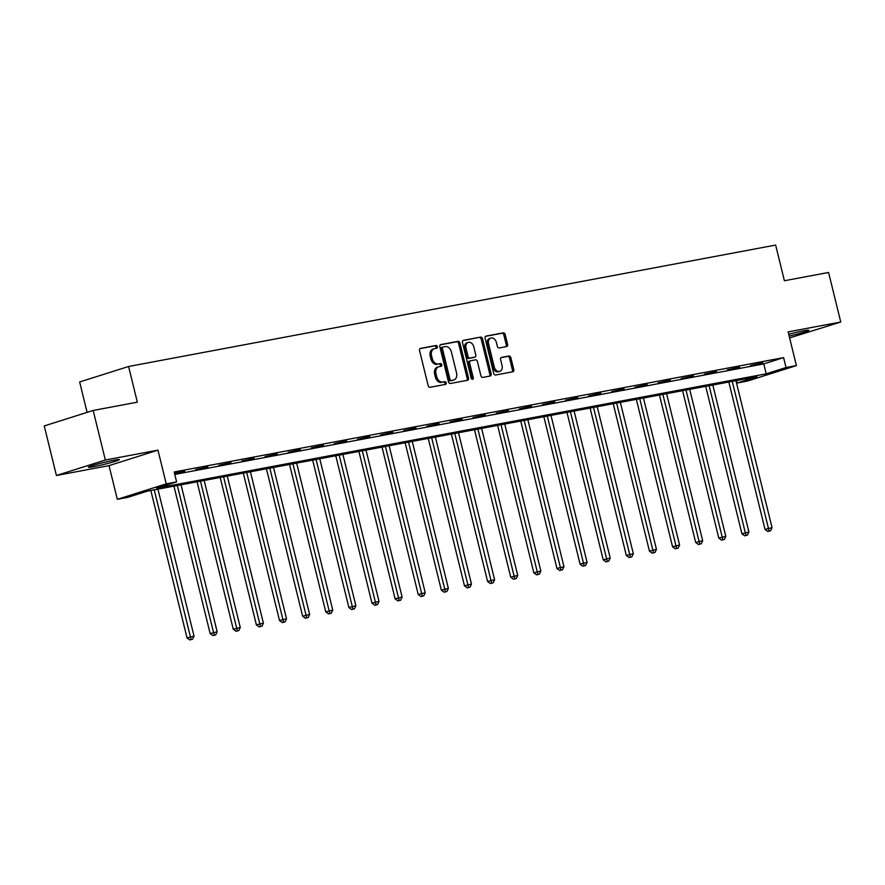 <?xml version="1.0" encoding="UTF-8"?>
<svg xmlns="http://www.w3.org/2000/svg" width="885" height="885" viewBox="0 0 885 885"><rect width="100%" height="100%" fill="white"/><g stroke="black" fill="none" stroke-linecap="round" stroke-linejoin="round"><path stroke-width="1.33" d="M437.345 346.643A1.405 1.029 72.4 0 0 435.995 345.471L420.53 348.38A2.002 1.471 72.4 0 0 419.556 350.593L428.163 385.617A2.002 1.471 72.4 0 0 430.088 387.287L445.553 384.389A1.405 1.029 72.4 0 0 444.878 381.667L442.876 382.043A6.427 4.724 72.4 0 1 436.692 376.689L435.984 373.769A6.427 4.724 72.4 0 1 438.695 366.777A6.427 4.724 72.4 0 1 439.104 366.667L441.106 366.29A1.405 1.029 72.4 0 0 440.431 363.569L438.44 363.945A6.427 4.724 72.4 0 1 432.256 358.591L431.537 355.67A6.427 4.724 72.4 0 1 434.247 348.679A6.427 4.724 72.4 0 1 434.657 348.579L436.659 348.203A1.405 1.029 72.4 0 0 437.345 346.643M435.785 348.369A1.405 1.029 72.4 0 0 434.668 345.891L419.988 348.646M444.668 384.555A1.405 1.029 72.4 0 0 443.562 382.088L442.876 382.043M440.221 366.456A1.405 1.029 72.4 0 0 439.115 363.989L438.44 363.945M789.154 336.034A15.952 0.962 166.2 0 0 808.801 330.26A15.952 0.962 166.2 0 0 803.624 330.802A15.952 0.962 166.2 0 0 788.712 334.242M114.165 460.189A15.952 0.962 166.2 0 0 97.416 464.127A15.952 0.962 166.2 0 0 88.367 467.258A15.952 0.962 166.2 0 0 93.544 466.716A15.952 0.962 166.2 0 0 110.293 462.778A15.952 0.962 166.2 0 0 119.342 459.647A15.952 0.962 166.2 0 0 114.165 460.189M506.607 346.577A2.002 1.471 72.4 0 0 507.581 344.353L505.169 334.53A2.002 1.471 72.4 0 0 503.233 332.86L486.075 336.079A2.002 1.471 72.4 0 0 485.091 338.291L493.697 373.315A2.002 1.471 72.4 0 0 495.633 374.997L512.791 371.777A2.002 1.471 72.4 0 0 513.776 369.554L510.855 357.684A2.002 1.471 72.4 0 0 508.919 356.013L501.574 357.385A2.002 1.471 72.4 0 0 500.6 359.609L502.049 365.494A5.365 3.949 72.4 0 1 499.771 371.346A5.365 3.949 72.4 0 1 494.261 366.954L488.597 343.9A5.365 3.949 72.4 0 1 490.876 338.048A5.365 3.949 72.4 0 1 496.385 342.44L497.326 346.278A2.002 1.471 72.4 0 0 499.262 347.949L506.607 346.577M786.035 367.541L796.411 365.594L747.493 381.059L737.116 383.006L756.952 376.733L147.518 491.098L127.683 497.381L117.318 499.328L166.236 483.852L176.613 481.905L156.778 488.177L766.211 373.813L786.035 367.541L783.601 357.628L174.179 471.993L176.613 481.905M93.168 410.463L105.348 460.023L56.419 475.499L44.25 425.939L93.168 410.463L137.341 402.177L128.579 366.49L775.647 245.068L784.409 280.744L828.581 272.458L840.75 322.018L788.137 331.886L796.411 365.594M56.419 475.499L109.032 465.621L157.961 450.144L105.348 460.023M157.961 450.144L166.236 483.852M459.923 343.015A2.002 1.471 72.4 0 0 457.999 341.344L440.83 344.564A2.002 1.471 72.4 0 0 439.856 346.787L448.452 381.811A2.002 1.471 72.4 0 0 450.388 383.482L467.557 380.262A2.002 1.471 72.4 0 0 468.53 378.039L459.923 343.015L458.607 343.435A2.002 1.471 72.4 0 0 456.671 341.765L440.287 344.84M463.452 340.327L480.61 337.096A2.002 1.471 72.4 0 1 482.546 338.778L491.153 373.802A2.002 1.471 72.4 0 1 490.179 376.014L482.823 377.397A2.002 1.471 72.4 0 1 480.898 375.727L477.402 361.522A2.002 1.471 72.4 0 0 475.477 359.841L470.599 360.759A2.002 1.471 72.4 0 0 469.625 362.983L473.254 377.762A1.405 1.029 72.4 0 1 471.218 378.149L462.468 342.539A2.002 1.471 72.4 0 1 463.452 340.327L463.198 340.404M789.619 337.904L840.75 322.018M128.579 366.49L79.65 381.966L87.117 412.377M174.776 474.426L763.766 363.901L783.601 357.628M174.566 473.575L184.744 471.24L174.511 473.331M195.673 469.614L207.864 466.904L195.673 469.614M218.794 465.278L230.985 462.567L218.794 465.278M241.915 460.941L254.106 458.22L241.915 460.941M265.035 456.594L277.226 453.883L265.035 456.594M288.156 452.257L300.347 449.547L288.156 452.257M311.266 447.921L323.467 445.21L311.266 447.921M334.386 443.584L346.588 440.863L334.386 443.584M357.507 439.248L369.709 436.526L357.507 439.248M380.627 434.9L392.829 432.19L380.627 434.9M403.748 430.564L415.95 427.853L403.748 430.564M426.869 426.227L439.071 423.517L426.869 426.227M449.989 421.891L462.191 419.169L449.989 421.891M473.11 417.554L485.312 414.833L473.11 417.554M496.231 413.206L508.433 410.496L496.231 413.206M519.351 408.87L531.553 406.16L519.351 408.87M542.472 404.534L554.674 401.823L542.472 404.534M565.592 400.197L577.794 397.476L565.592 400.197M588.713 395.86L600.915 393.139L588.713 395.86M611.834 391.513L624.036 388.803L611.834 391.513M634.954 387.176L647.156 384.466L634.954 387.176M658.075 382.84L670.277 380.13L658.075 382.84M681.196 378.503L693.397 375.782L681.196 378.503M704.316 374.167L716.518 371.446L704.316 374.167M727.437 369.819L739.639 367.109L727.437 369.819M750.557 365.483L762.759 362.773L750.557 365.483M736.519 380.572L737.116 383.006M109.032 465.621L117.318 499.328M763.766 363.901L766.211 373.813M433.34 348.989A6.427 4.724 72.4 0 0 432.931 349.099A6.427 4.724 72.4 0 0 430.21 356.091L431.537 355.67M437.113 364.366A6.427 4.724 72.4 0 1 430.929 359.011L430.21 356.091M437.787 367.087A6.427 4.724 72.4 0 0 437.378 367.187A6.427 4.724 72.4 0 0 434.657 374.189L435.984 373.769M441.56 382.464A6.427 4.724 72.4 0 1 435.376 377.11L434.657 374.189M466.771 380.406A2.002 1.471 72.4 0 0 467.203 378.459L458.607 343.435M443.097 346.986A1.405 1.029 72.4 0 0 442.411 348.546L449.967 379.289A1.405 1.029 72.4 0 0 451.317 380.462L453.43 380.063A6.427 4.724 72.4 0 0 453.839 379.964A6.427 4.724 72.4 0 0 456.549 372.961L451.394 351.953A6.427 4.724 72.4 0 0 445.21 346.599L443.097 346.986M442.92 347.042L441.77 347.407A1.405 1.029 72.4 0 0 441.095 348.967L442.411 348.546M453.839 379.964L452.512 380.384A6.427 4.724 72.4 0 1 452.102 380.484L450 380.882A1.405 1.029 72.4 0 1 448.64 379.709L441.095 348.967M462.91 340.592L480.61 337.096M489.394 376.158A2.002 1.471 72.4 0 0 489.825 374.211L481.23 339.187A2.002 1.471 72.4 0 0 479.294 337.517M470.355 360.837L469.282 361.18A2.002 1.471 72.4 0 0 468.298 363.392L471.937 378.183L473.254 377.762M471.893 379.156A1.405 1.029 72.4 0 0 471.937 378.183M473.785 346.776A5.365 3.949 72.4 0 0 468.276 342.384A5.365 3.949 72.4 0 0 466.008 348.236L467.999 356.367A2.002 1.471 72.4 0 0 469.935 358.038L474.802 357.12A2.002 1.471 72.4 0 0 475.776 354.907L473.785 346.776M468.276 342.384L466.948 342.805A5.365 3.949 72.4 0 0 464.68 348.657L466.008 348.236M473.729 357.463A2.002 1.471 72.4 0 1 473.486 357.54L468.608 358.458A2.002 1.471 72.4 0 1 466.672 356.777L464.68 348.657M490.876 338.048L489.549 338.468A5.365 3.949 72.4 0 0 487.281 344.32L488.597 343.9M499.771 371.346L498.454 371.766A5.365 3.949 72.4 0 1 492.945 367.375L487.281 344.32M512.017 371.921A2.002 1.471 72.4 0 0 512.448 369.974L509.539 358.104A2.002 1.471 72.4 0 0 507.603 356.434L501.032 357.662M505.822 346.721A2.002 1.471 72.4 0 0 506.264 344.774L503.853 334.95A2.002 1.471 72.4 0 0 501.917 333.269L485.533 336.344M150.826 490.478L187.023 637.886L194.036 636.138L157.928 489.151M154.233 489.847L191.083 639.523L189.766 639.932L192.565 639.236L191.083 639.523M194.036 636.138L192.565 639.236M189.766 639.932L187.023 637.886M173.947 486.142L210.143 633.538L217.157 631.802L181.049 484.814M177.343 485.511L214.203 635.176L212.887 635.596L215.686 634.899L214.203 635.176M217.157 631.802L215.686 634.899M212.887 635.596L210.143 633.538M197.067 481.805L233.264 629.202L240.277 627.465L204.169 480.466M200.464 481.163L237.324 630.839L236.007 631.259L238.806 630.562L237.324 630.839M240.277 627.465L238.806 630.562M236.007 631.259L233.264 629.202M220.188 477.469L256.385 624.865L263.398 623.128L227.29 476.13M223.584 476.827L260.444 626.503L259.128 626.923L261.927 626.226L260.444 626.503M263.398 623.128L261.927 626.226M259.128 626.923L256.385 624.865M243.309 473.132L279.505 620.529L286.519 618.792L250.411 471.793M246.705 472.49L283.565 622.166L282.249 622.586L285.047 621.889L283.565 622.166M286.519 618.792L285.047 621.889M282.249 622.586L279.505 620.529M266.429 468.784L302.626 616.192L309.639 614.444L273.531 467.457M269.825 468.154L306.686 617.83L305.369 618.239L308.168 617.542L306.686 617.83M309.639 614.444L308.168 617.542M305.369 618.239L302.626 616.192M289.55 464.448L325.746 611.845L332.76 610.108L296.652 463.12M292.946 463.806L329.806 613.482L328.49 613.902L331.289 613.205L329.806 613.482M332.76 610.108L331.289 613.205M328.49 613.902L325.746 611.845M312.659 460.111L348.867 607.508L355.881 605.771L319.773 458.773M316.067 459.47L352.927 609.145L351.61 609.566L354.409 608.869L352.927 609.145M355.881 605.771L354.409 608.869M351.61 609.566L348.867 607.508M335.78 455.775L371.988 603.172L379.001 601.435L342.893 454.436M339.187 455.133L376.048 604.809L374.731 605.229L377.53 604.532L376.048 604.809M379.001 601.435L377.53 604.532M374.731 605.229L371.988 603.172M358.901 451.438L395.108 598.835L402.122 597.087L366.014 450.1M362.308 450.797L399.168 600.472L397.841 600.893L400.651 600.196L399.168 600.472M402.122 597.087L400.651 600.196M397.841 600.893L395.108 598.835M382.021 447.091L418.229 594.499L425.242 592.751L389.135 445.763M385.429 446.46L422.289 596.136L420.961 596.545L423.771 595.848L422.289 596.136M425.242 592.751L423.771 595.848M420.961 596.545L418.229 594.499M405.142 442.754L441.349 590.151L448.363 588.414L412.255 441.427M408.549 442.113L445.409 591.788L444.082 592.209L446.892 591.512L445.409 591.788M448.363 588.414L446.892 591.512M444.082 592.209L441.349 590.151M428.263 438.418L464.47 585.815L471.484 584.078L435.376 437.079M431.67 437.776L468.53 587.452L467.203 587.872L470.012 587.175L468.53 587.452M471.484 584.078L470.012 587.175M467.203 587.872L464.47 585.815M451.383 434.081L487.591 581.478L494.604 579.741L458.496 432.743M454.79 433.44L491.651 583.115L490.323 583.536L493.133 582.839L491.651 583.115M494.604 579.741L493.133 582.839M490.323 583.536L487.591 581.478M474.504 429.745L510.711 577.142L517.725 575.394L481.617 428.406M477.911 429.103L514.771 578.779L513.444 579.199L516.254 578.502L514.771 578.779M517.725 575.394L516.254 578.502M513.444 579.199L510.711 577.142M497.624 425.397L533.832 572.805L540.846 571.057L504.738 424.07M501.032 424.767L537.892 574.442L536.564 574.852L539.374 574.155L537.892 574.442M540.846 571.057L539.374 574.155M536.564 574.852L533.832 572.805M520.745 421.061L556.953 568.458L563.966 566.721L527.858 419.733M524.152 420.419L561.013 570.095L559.685 570.515L562.495 569.818L561.013 570.095M563.966 566.721L562.495 569.818M559.685 570.515L556.953 568.458M543.866 416.724L580.073 564.121L587.087 562.384L550.979 415.386M547.273 416.083L584.133 565.758L582.806 566.179L585.616 565.482L584.133 565.758M587.087 562.384L585.616 565.482M582.806 566.179L580.073 564.121M566.986 412.388L603.194 559.785L610.207 558.048L574.1 411.049M570.394 411.746L607.254 561.422L605.926 561.842L608.736 561.145L607.254 561.422M610.207 558.048L608.736 561.145M605.926 561.842L603.194 559.785M590.107 408.051L626.314 555.448L633.328 553.7L597.22 406.713M593.514 407.41L630.374 557.085L629.047 557.506L631.857 556.809L630.374 557.085M633.328 553.7L631.857 556.809M629.047 557.506L626.314 555.448M613.228 403.704L649.435 551.112L656.449 549.364L620.341 402.376M616.635 403.073L653.495 552.749L652.168 553.158L654.977 552.461L653.495 552.749M656.449 549.364L654.977 552.461M652.168 553.158L649.435 551.112M636.348 399.367L672.556 546.764L679.569 545.027L643.461 398.04M639.755 398.726L676.616 548.401L675.288 548.822L678.098 548.125L676.616 548.401M679.569 545.027L678.098 548.125M675.288 548.822L672.556 546.764M659.469 395.031L695.676 542.428L702.69 540.691L666.582 393.692M662.876 394.389L699.736 544.065L698.409 544.485L701.219 543.788L699.736 544.065M702.69 540.691L701.219 543.788M698.409 544.485L695.676 542.428M682.589 390.694L718.797 538.091L725.8 536.354L689.703 389.356M685.997 390.053L722.857 539.728L721.529 540.149L724.339 539.452L722.857 539.728M725.8 536.354L724.339 539.452M721.529 540.149L718.797 538.091M705.71 386.358L741.918 533.755L748.92 532.007L712.823 385.019M709.117 385.716L745.978 535.392L744.65 535.812L747.46 535.115L745.978 535.392M748.92 532.007L747.46 535.115M744.65 535.812L741.918 533.755M728.831 382.01L765.038 529.418L772.041 527.67L735.944 380.683M732.238 381.38L769.098 531.044L767.771 531.465L770.581 530.768L769.098 531.044M772.041 527.67L770.581 530.768M767.771 531.465L765.038 529.418M434.668 345.891L435.995 345.471M443.562 382.088L444.878 381.667M439.115 363.989L440.431 363.569M430.929 359.011L432.256 358.591M435.376 377.11L436.692 376.689M467.203 378.459L468.53 378.039M456.671 341.765L457.999 341.344M448.64 379.709L449.967 379.289M450 380.882L451.317 380.462M452.102 380.484L453.43 380.063M481.23 339.187L482.546 338.778M489.825 374.211L491.153 373.802M468.298 363.392L469.625 362.983M466.672 356.777L467.999 356.367M468.608 358.458L469.935 358.038M473.486 357.54L474.802 357.12M492.945 367.375L494.261 366.954M507.603 356.434L508.919 356.013M509.539 358.104L510.855 357.684M512.448 369.974L513.776 369.554M501.917 333.269L503.233 332.86M503.853 334.95L505.169 334.53M506.264 344.774L507.581 344.353M432.931 349.099L434.247 348.679M437.378 367.187L438.695 366.777M441.681 347.429L443.009 347.008M469.15 361.213L470.477 360.792M473.608 357.507L474.935 357.086"/></g></svg>
